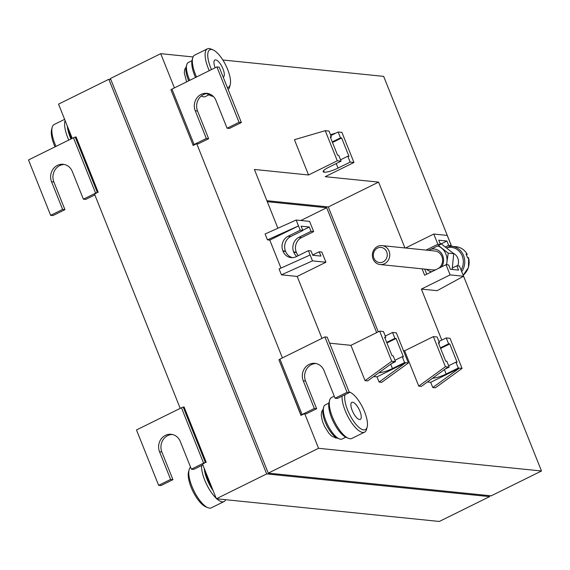 <?xml version="1.0" encoding="UTF-8"?>
<svg xmlns="http://www.w3.org/2000/svg" width="570" height="570" viewBox="0 0 570 570"><rect width="100%" height="100%" fill="white"/><g stroke="black" fill="none" stroke-linecap="round" stroke-linejoin="round"><path stroke-width="0.85" d="M282.406 357.91L196.714 143.676L198.403 143.847A1.902 0.385 158.2 0 1 199.179 143.376L208.634 138.702L197.562 111.015L195.246 110.772A12.376 11.3 95.8 0 1 206.874 93.345A12.376 11.3 95.8 0 1 216.002 100.527L227.081 128.222L239.051 122.308L241.367 122.543L229.389 128.457L227.081 128.222M174.413 87.901L160.719 53.673L110.423 78.503L268.263 473.128L318.559 448.298L541.5 470.998L491.205 495.836L318.409 478.237L316.813 479.028L489.609 496.62L439.32 521.457L216.372 498.757L202.528 464.137L205.371 462.505A1.902 0.385 158.2 0 0 203.597 463.146L191.378 469.188L193.693 469.424L202.835 464.906M451.618 246.29L383.66 76.373L222.841 59.993M193.038 56.957L160.719 53.673M463.203 275.253L541.5 470.998M318.559 448.298L304.708 413.678L306.396 413.849A1.902 0.385 158.2 0 1 307.173 413.378L316.635 408.711L305.556 381.017L303.24 380.781A12.376 11.3 95.8 0 1 314.875 363.346A12.376 11.3 95.8 0 1 323.995 370.536L335.075 398.223L347.045 392.317L349.36 392.552L337.39 398.466L335.075 398.223M308.548 174.983L337.29 160.79L325.242 130.68L294.426 139.678L308.548 174.983L254.398 169.468L277.896 228.235M298.302 255.652A11.044 10.082 -84.2 0 1 296.421 252.56L296.286 252.211A11.044 10.082 -84.2 0 1 301.53 237.597L313.664 231.605L309.581 221.395L296.158 220.027L265.1 233.985L267.458 239.87L269.774 240.105L280.967 268.099M319.207 251.762L320.939 256.094L312.766 255.26L311.035 250.928L308.406 250.665L310.137 254.989L279.086 268.947L281.438 274.833L297.177 276.436L325.919 262.243L321.829 252.033L319.207 251.762L312.659 254.997M321.957 338.381L297.177 276.436M329.61 343.161L350.928 345.334L365.057 380.639L367.678 380.91L394.347 361.508L395.487 361.629L393.143 355.758L391.982 355.637L384.643 337.29L385.805 337.411L383.453 331.526L379.67 331.142L391.718 361.259L394.347 361.508M373.699 376.528L377.012 376.863L379.093 382.071L381.715 382.335L408.376 362.955L396.335 332.837L392.552 332.453L385.263 336.051M403.467 350.685L404.622 350.799L433.364 336.606L437.14 336.991L439.499 342.876L438.565 343.332M445.113 369.103L449.181 367.094L448.041 366.973L421.365 386.375L418.743 386.111L404.622 350.799M440.382 347.864L448.597 343.803L446.246 337.917L450.022 338.302L462.07 368.42L435.409 387.807L432.787 387.536L430.699 382.335L427.393 381.993M441.793 340.119L421.38 289.083L450.115 274.89L446.032 264.68L424.636 275.246L422.071 268.819M452.416 267.957L456.834 265.777L459.456 266.048L463.538 276.258L437.112 290.686L421.38 289.083M404.921 247.943L378.594 182.115L325.214 176.679L353.949 162.493L350.172 162.108L338.038 168.1A11.044 2.237 -21.8 0 1 324.302 172.211L324.145 172.197A11.044 2.237 -21.8 0 1 323.154 171.727A11.044 2.237 -21.8 0 1 328.933 167.167L341.067 161.175L337.29 160.79M304.708 413.678L301.103 415.231A1.902 0.385 -21.8 0 1 302.093 414.511L279.941 359.129L324.893 336.927L327.209 337.162L349.36 392.552M279.941 359.129A1.902 0.385 158.2 0 0 278.944 359.848L301.024 415.501M302.093 414.511L314.319 408.476L316.635 408.711M194.099 144.502L171.948 89.12A1.902 0.385 158.2 0 0 170.95 89.839L193.102 145.229A1.902 0.385 -21.8 0 1 194.099 144.502L206.326 138.467L208.634 138.702M196.714 143.676L193.031 145.493M314.319 408.476L303.24 380.781M324.893 336.927L347.045 392.317M316.022 363.532A12.376 11.3 -84.2 0 0 305.556 381.017M268.263 473.128L317.632 478.159L316.036 478.95L266.667 473.919L216.372 498.757M72.226 138.36L58.532 104.132L108.827 79.294L110.822 79.494M180.22 408.369L94.535 194.135L97.37 192.496A1.902 0.385 158.2 0 0 95.603 193.144L83.384 199.179L85.7 199.415L94.841 194.897M206.212 462.32L184.06 406.93L183.212 407.123A1.902 0.385 -21.8 0 0 181.445 407.764L136.494 429.958L158.645 485.348L160.961 485.583L172.938 479.669L161.859 451.974A12.376 11.3 95.8 0 1 172.325 434.49M95.603 193.144L73.452 137.755A1.902 0.385 -21.8 0 1 75.219 137.114L76.067 136.921L98.218 192.311M266.667 473.919L108.827 79.294M73.452 137.755L28.5 159.956L50.652 215.339L52.967 215.574L64.944 209.66L53.865 181.972A12.376 11.3 95.8 0 1 64.332 164.481M83.384 199.179L72.305 171.484A12.376 11.3 -84.2 0 0 63.185 164.303A12.376 11.3 -84.2 0 0 51.549 181.737L62.629 209.425L50.652 215.339M62.629 209.425L64.944 209.66M316.036 478.95L315.645 477.959M446.246 337.917L438.95 341.523M350.928 345.334L379.67 331.142M310.137 254.989L312.495 260.875L281.438 274.833M312.495 260.875L325.919 262.243M269.774 240.105L298.509 225.912L300.24 230.237L288.107 236.229A11.044 10.082 95.8 0 0 282.863 250.843L282.998 251.192A11.044 10.082 95.8 0 0 291.142 257.604A11.044 10.082 95.8 0 0 296.272 256.657L308.406 250.665M313.664 231.605L311.042 231.342L309.31 227.01L301.131 226.183L302.862 230.508L300.24 230.237M302.862 230.508L290.728 236.5A11.044 10.082 -84.2 0 0 285.485 251.114L282.863 250.843M292.46 257.64A11.044 10.082 -84.2 0 1 285.62 251.456L285.485 251.114M296.728 256.436A11.044 10.082 95.8 0 1 293.799 252.289L293.664 251.947A11.044 10.082 95.8 0 1 298.908 237.334L311.042 231.342M309.31 227.01L302.763 230.244M296.158 220.027L298.509 225.912L267.458 239.87M378.594 182.115L328.299 206.953L266.888 200.697M376.656 332.631L326.703 207.744L267.28 201.687M326.703 207.744L300.853 220.505M325.242 130.68L329.025 131.064L331.377 136.95L330.45 137.406M332.26 141.93L340.482 137.876L338.124 131.991L341.907 132.375L353.949 162.493M338.124 131.991L330.835 135.589M350.172 162.108L347.814 156.223L340.525 159.821M340.482 137.876L341.637 137.99L348.975 156.337L347.814 156.223M335.865 133.102L330.472 134.677M341.067 161.175L338.715 155.297L337.554 155.175L330.222 136.828L331.377 136.95M341.637 137.99L332.488 142.507M378.252 331.84L328.299 206.953M405.512 248L433.777 234.042L447.201 235.41L451.283 245.62L446.68 247.9M426.047 250.088L437.867 244.252L433.777 234.042M489.217 495.629L489.609 496.62M446.032 264.68L448.654 264.943L450.386 269.275L458.565 270.109L456.834 265.777M463.538 276.258L450.115 274.89M437.867 244.252L440.489 244.523L428.668 250.358M440.489 244.523L438.757 240.198L446.93 241.024L448.661 245.357L451.283 245.62M446.702 264.744L446.966 261.844A15.226 13.908 -84.2 0 0 441.429 247.993A15.226 13.908 -84.2 0 0 437.682 245.905M446.41 264.715A15.226 13.908 -84.2 0 0 446.966 261.844L448.234 253.13L453.713 253.693L440.795 243.483L440.04 243.404M441.622 266.853A11.421 10.431 -84.2 0 0 441.828 253.878A11.421 10.431 -84.2 0 0 430.792 249.311M438.701 268.299A9.519 8.692 -84.2 0 0 442.37 258.067A9.519 8.692 -84.2 0 0 434.874 250.992L382.028 245.606A9.519 8.692 -84.2 0 0 377.604 246.425A9.519 8.692 -84.2 0 0 372.459 256.664A9.519 8.692 -84.2 0 0 380.105 264.544A9.519 8.692 -84.2 0 0 384.529 263.732A9.519 8.692 -84.2 0 0 389.673 253.493A9.519 8.692 -84.2 0 0 382.028 245.606M380.105 264.544L432.944 269.931A9.519 8.692 -84.2 0 0 435.936 269.667M426.438 269.268A11.421 10.431 -84.2 0 0 431.775 271.719M426.645 273.963L424.693 269.09M452.174 269.453L453.713 253.693M448.234 253.13L438.408 245.549M457.717 265.869A9.519 8.692 -84.2 0 0 453.221 253.265M463.139 275.253A15.896 14.514 95.8 0 0 468.533 257.761L468.055 258.26L468.533 257.761L467.428 257.647A15.896 14.514 -84.2 0 0 466.046 254.184L467.151 254.298L466.673 254.797L467.151 254.298A15.896 14.514 95.8 0 0 456.214 246.753L451.853 246.311A15.896 14.514 -84.2 0 0 450.015 246.247L451.853 246.311A15.896 14.514 -84.2 0 1 463.631 255.688A15.896 14.514 -84.2 0 1 461.7 271.655M448.661 245.357L445.441 246.945M446.93 241.024L441.266 243.825M377.525 248.078A7.617 6.954 -84.2 0 0 373.906 258.153A7.617 6.954 -84.2 0 0 383.061 261.922A7.617 6.954 -84.2 0 0 386.681 251.847A7.617 6.954 -84.2 0 0 377.525 248.078M462.07 368.42L459.456 368.142L432.787 387.536M430.699 382.335L459.456 368.142L458.287 368.021L455.936 362.149L448.647 365.755M432.68 378.152A11.044 2.237 -21.8 0 0 446.153 374.013L458.287 368.021M449.181 367.094L446.83 361.223L445.676 361.109L438.337 342.762L439.499 342.876M448.041 366.973L445.405 366.724L433.364 336.606M445.405 366.724L418.743 386.111M448.597 343.803L449.759 343.924L457.09 362.271L455.936 362.149M449.759 343.924L440.61 348.441M377.012 376.863L405.762 362.67L379.093 382.071M390.707 364.159L392.459 368.548L404.593 362.556L408.376 362.955M392.459 368.548A11.044 2.237 -21.8 0 1 378.986 372.68M391.426 363.632L395.487 361.629M391.718 361.259L365.057 380.639M385.805 337.411L384.878 337.868M404.593 362.556L402.242 356.685L403.403 356.799L396.065 338.452L394.903 338.338L392.552 332.453M394.903 338.338L386.688 342.399M402.242 356.685L394.953 360.283M396.065 338.452L386.916 342.969M205.556 471.718A19.038 6.726 63.7 0 0 211.833 487.407M204.231 468.405A20.94 7.403 63.7 0 0 213.159 490.713M201.566 465.533A22.843 8.073 63.7 0 0 216.151 498.194M216.799 498.8A22.843 8.073 63.7 0 0 222.286 501.821A22.843 8.073 63.7 0 0 224.088 501.529A22.843 8.073 63.7 0 0 225.713 499.705M224.088 501.529L211.32 507.834A22.843 8.073 -116.3 0 1 209.511 508.127A22.843 8.073 -116.3 0 1 207.829 507.671A22.843 8.073 -116.3 0 1 193.964 490.934A22.843 8.073 -116.3 0 1 189.105 469.744A22.843 8.073 -116.3 0 1 190.58 467.193M207.829 507.671L205.685 506.766A20.94 7.403 -116.3 0 1 192.974 491.418A20.94 7.403 -116.3 0 1 188.513 472.003L189.105 469.744M68.628 129.362A19.038 6.726 63.7 0 0 71.578 138.681M67.303 126.048A20.94 7.403 63.7 0 0 70.972 138.98M65.101 120.548A22.843 8.073 63.7 0 0 68.77 140.07M55.005 146.868A20.94 7.403 -116.3 0 1 51.585 129.647L52.169 127.388A22.843 8.073 -116.3 0 1 54.157 124.516L64.624 119.351M55.995 146.376A22.843 8.073 -116.3 0 1 52.169 127.388M188.741 80.826A17.128 6.056 -116.3 0 1 186.119 67.139L186.704 64.887A19.038 6.726 -116.3 0 1 188.364 62.493L191.983 60.705M208.841 94.841L205.214 96.629A19.038 6.726 -116.3 0 1 203.711 96.872A19.038 6.726 -116.3 0 1 202.314 96.487A19.038 6.726 -116.3 0 1 201.331 95.988M189.732 80.334A19.038 6.726 -116.3 0 1 186.704 64.887M213.287 96.401A22.843 8.073 -116.3 0 1 213.08 96.387A22.843 8.073 -116.3 0 1 211.399 95.931L209.254 95.026A20.94 7.403 -116.3 0 1 206.882 93.601M195.51 77.484A20.94 7.403 -116.3 0 1 192.083 60.263L192.674 58.005A22.843 8.073 -116.3 0 1 194.655 55.14L207.43 48.828A22.843 8.073 63.7 0 0 209.268 70.687M211.399 95.931A22.843 8.073 -116.3 0 1 207.779 93.53M196.5 76.993A22.843 8.073 -116.3 0 1 192.674 58.005M228.15 89.49A22.843 8.073 63.7 0 0 229.646 86.925L230.23 84.666A20.94 7.403 63.7 0 0 225.777 65.244A20.94 7.403 63.7 0 0 213.066 49.904A20.94 7.403 63.7 0 0 211.527 49.483A20.94 7.403 63.7 0 0 211.477 69.597M213.066 49.904L210.914 48.999A22.843 8.073 63.7 0 0 209.24 48.543A22.843 8.073 63.7 0 0 207.43 48.828M227.38 87.573A20.94 7.403 63.7 0 0 230.23 84.666M215.147 67.787A9.519 3.363 -116.3 0 1 214.926 59.985A9.519 3.363 -116.3 0 1 222.998 68.913A9.519 3.363 -116.3 0 1 223.355 77.057A9.519 3.363 -116.3 0 1 223.198 77.121M345.769 437.197L342.15 438.986A19.038 6.726 -116.3 0 1 340.646 439.228A19.038 6.726 -116.3 0 1 339.243 438.843L337.098 437.938A17.128 6.056 -116.3 0 1 326.695 425.384A17.128 6.056 -116.3 0 1 323.048 409.495L323.639 407.236A19.038 6.726 -116.3 0 1 325.292 404.85L328.918 403.061M339.243 438.843A19.038 6.726 -116.3 0 1 327.686 424.892A19.038 6.726 -116.3 0 1 323.639 407.236M342.064 396.15A22.843 8.073 63.7 0 0 349.04 418.629A22.843 8.073 63.7 0 0 362.784 432.438A22.843 8.073 63.7 0 0 364.593 432.146L351.818 438.458A22.843 8.073 -116.3 0 1 350.009 438.743A22.843 8.073 -116.3 0 1 348.334 438.287L346.182 437.382A20.94 7.403 -116.3 0 1 333.471 422.042A20.94 7.403 -116.3 0 1 329.018 402.62L329.603 400.361A22.843 8.073 -116.3 0 1 331.59 397.49L334.255 396.178M348.334 438.287A22.843 8.073 -116.3 0 1 334.462 421.551A22.843 8.073 -116.3 0 1 329.603 400.361M364.593 432.146A22.843 8.073 63.7 0 0 366.574 429.281L367.166 427.023A20.94 7.403 63.7 0 0 362.712 407.6A20.94 7.403 63.7 0 0 350.001 392.26A20.94 7.403 63.7 0 0 349.125 391.961M344.993 394.711A20.94 7.403 63.7 0 0 350.237 415.708A20.94 7.403 63.7 0 0 363.689 429.915A20.94 7.403 63.7 0 0 367.166 427.023M359.934 411.269A9.519 3.363 -116.3 0 1 360.29 419.413A9.519 3.363 -116.3 0 1 352.217 410.486A9.519 3.363 -116.3 0 1 351.861 402.342A9.519 3.363 -116.3 0 1 359.934 411.269M191.378 469.188L180.305 441.493A12.376 11.3 -84.2 0 0 171.178 434.304A12.376 11.3 -84.2 0 0 159.543 451.739L170.622 479.434L172.938 479.669M170.622 479.434L158.645 485.348M171.948 89.12L216.899 66.918L219.215 67.153L241.367 122.543M206.326 138.467L195.246 110.772M216.899 66.918L239.051 122.308M208.029 93.523A12.376 11.3 -84.2 0 0 197.562 111.015M301.103 415.231L278.944 359.848M97.37 192.496L75.219 137.114M53.865 181.972L51.549 181.737M290.728 236.5L288.107 236.229M285.62 251.456L282.998 251.192M296.421 252.56L293.799 252.289M296.286 252.211L293.664 251.947M301.53 237.597L298.908 237.334M336.229 163.569L338.038 168.1M323.653 170.587L324.302 172.211M323.546 170.701L324.145 172.197M461.059 270.066A14.813 13.523 -84.2 0 0 461.101 253.7A14.813 13.523 -84.2 0 0 447.315 247.587M446.153 374.013L444.393 369.624M161.859 451.974L159.543 451.739M203.597 463.146L181.445 407.764M205.371 462.505L183.212 407.123M193.102 145.229L170.95 89.839M468.64 257.832L468.44 267.465L463.154 275.296M467.236 254.32C464.693 249.895 461.023 247.373 456.214 246.753M186.604 81.88L184.302 72.953L184.659 69.455L186.162 66.968M201.26 96.045L202.314 96.487M337.262 438.009L335.887 438.052L331.476 435.929L328.84 433.221L324.551 426.46L322.356 421.038L321.231 415.309L321.587 411.811L323.097 409.324M350.001 392.26L349.096 391.875"/></g></svg>
